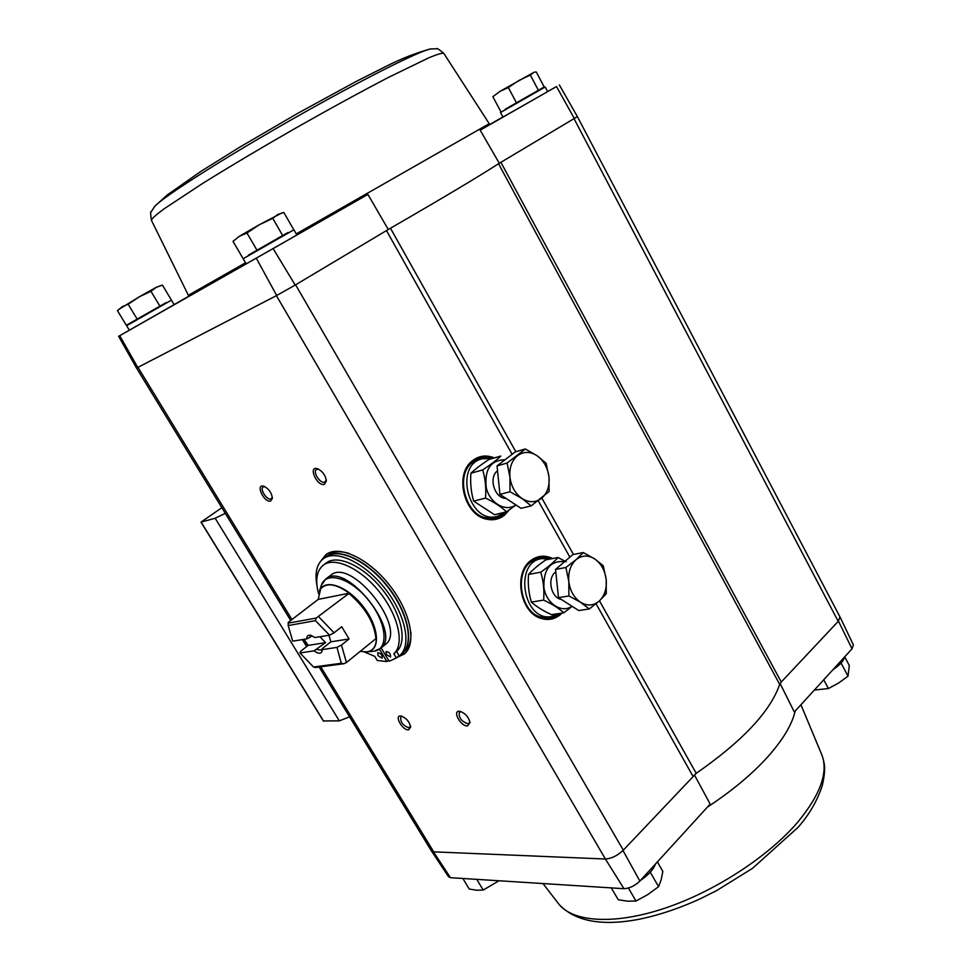 <?xml version="1.0" encoding="UTF-8"?>
<svg xmlns="http://www.w3.org/2000/svg" width="971" height="971" viewBox="0 0 971 971"><rect width="100%" height="100%" fill="white"/><g stroke="black" fill="none" stroke-linecap="round" stroke-linejoin="round"><path stroke-width="1.46" d="M448.493 876.667L450.459 877.687L623.977 888.696C629.524 888.404 634.816 885.868 639.865 881.073L710.177 804.097L694.386 774.858M296.252 233.89L489.238 123.693L489.785 124.628L480.172 130.199L556.504 86.553L574.31 118.462L498.548 163.723L500.878 162.291L781.254 682.018L779.677 684.421C770.27 711.561 742.439 741.189 696.207 773.329L622.981 850.511C617.338 855.742 611.475 858.582 605.394 859.019L623.977 888.696M780.101 683.511L794.314 711.998L852.028 648.822L853.363 644.89L840.036 616.998M781.254 682.018L838.446 621.137L852.028 648.822M639.865 881.073L622.981 850.511M541.065 95.376L502.978 117.066L500.526 112.49L545.192 87.002L547.62 91.614L541.065 95.376M556.504 86.553L547.608 91.59M489.712 124.506L502.942 116.981M480.172 130.199L499.276 163.237M388.279 229.496L390.476 228.234L386.47 230.576L388.279 229.496L367.888 194.406L273.13 248.588L295.196 285.061L386.47 230.576L512.118 454.294M118.632 336.306L136.51 368.009L137.773 367.439L119.724 335.687L118.632 336.306L174.125 304.651L171.442 300.173L126.631 325.722M174.1 304.591L188.859 296.167M287.889 233.186L279.466 237.288L249.146 255.276M248.43 255.082L288.071 232.482M505.163 109.274L544.185 86.989L505.782 109.456M166.138 303.158L126.339 325.273L166.296 302.527M839.891 616.755L838.446 621.137M574.019 118.632L838.216 621.379L839.951 616.864L577.332 116.52L574.31 118.462M431.245 850.645L433.467 851.834L605.054 859.007C611.378 858.68 617.447 855.742 623.285 850.183L295.597 284.819M431.306 850.742L433.721 851.846L320.77 666.81M137.773 367.439L276.407 295.657L605.394 859.019M509.265 509.945L504.422 515.225C499.215 519.279 493.329 520.602 486.75 519.206C464.405 515.407 454.052 475.171 471.857 461.237C478.569 455.69 486.083 454.586 494.409 457.899M562.015 613.077L560.716 614.315C555.036 619.17 548.615 620.566 541.466 618.527C519.679 613.102 512.882 571.591 531.792 559.854C538.359 555.473 545.314 555.036 552.657 558.531M450.459 877.687L433.467 851.834M320.697 561.214L325.904 554.623C338.733 544.537 368.434 558.264 389.468 585.112C410.66 611.827 417.069 643.907 404.276 654.029L396.884 657.513M324.387 484.347C316.862 486.762 307.576 465.267 317.699 468.799C322.7 471.372 325.588 475.426 326.365 480.961L324.387 484.347M467.597 725.907C460.339 726.66 451.539 709.4 460.242 711.427C465.412 713.406 468.665 717.108 470.013 722.533L467.597 725.907M408.585 729.852C402.115 730.544 393.51 714.328 401.314 716.088C406.327 718.091 409.459 721.744 410.672 727.061L408.585 729.852M270.691 501.024C264.088 503.184 254.9 483.315 263.906 486.265C268.846 488.814 271.674 492.807 272.39 498.257L270.691 501.024M285.972 241.233L246.173 263.894L243.163 258.735L293.91 229.799L296.871 234.97L285.972 241.233M188.896 296.24L246.124 263.809M296.847 234.921L367.888 194.406M119.724 335.687L273.13 248.588M295.196 285.061L276.407 295.657M256.295 258.177L276.674 295.512M221.825 507.699L201.009 522.119L215.174 518.247L225.284 513.368M323.489 720.931L339.316 720.87L349.548 716.853M515.832 451.721L390.476 228.234C443.237 197.732 479.261 176.237 498.548 163.723L779.677 684.421M272.341 497.273L271.006 498.973C267.013 500.599 259.463 489.032 263.153 486.932L264.828 486.641M410.551 726.09L408.84 727.801C402.722 725.446 400.064 721.781 400.889 716.78L402.237 716.367M469.843 721.538L469.139 723.237L467.84 723.759C461.261 721.368 458.458 717.52 459.429 712.204L461.189 711.707M326.305 479.953L324.69 482.199C320.26 483.983 312.395 471.857 316.437 469.491L318.634 469.187M322.238 559.624L326.535 554.174M404.858 653.519L398.559 656.42M171.187 299.711L162.424 285.086L156.246 287.343L150.954 291.276L139.071 296.932L128.148 304.239L122.273 306.654L117.455 310.659L126.339 325.273M159.875 306.108L150.954 291.276M137.142 319.058L128.148 304.239M161.902 285.207L156.246 287.343L139.071 296.932L118.328 309.749M544.185 86.989L536.283 72L534.123 72.218L530.336 75.046L518.89 80.447L508.331 87.548L500.089 91.31L492.843 96.687L500.089 91.31L534.123 72.218M538.359 90.242L530.336 75.046M500.878 111.677L492.843 96.687M516.426 102.756L508.331 87.548M282.646 235.455L272.766 218.354L259.33 224.726L246.962 233.016L239.388 236.281L233.016 241.378L242.871 258.213M256.927 250.13L246.962 233.016M293.533 229.338L283.835 212.491L277.815 214.457L272.766 218.354M282.088 212.855L259.33 224.726L239.388 236.281L233.234 241.16M839.721 664.419L841.384 662.683M833.045 669.602C839.854 665.074 843.714 660.85 844.612 656.93M648.762 873.766L650.825 871.582M614.437 888.101L619.025 888.392M640.569 880.321C648.482 874.968 653.459 869.531 655.474 863.996M464.769 878.597L468.374 878.828M462.851 878.476L469.272 889.035L476.615 890.213L483.218 890.043L476.749 879.35M499.009 880.77L483.218 890.043M657.379 861.908L662.841 871.4L661.178 879.738L658.593 886.657L647.754 894.619L635.993 901.052L627.509 901.173L618.26 899.777L611.305 887.895M650.509 872.662L658.593 886.657M628.407 888.028L635.993 901.052M841.287 663.436L848.023 676.18L838.592 683.05L828.409 688.536L814.366 690.053M823.748 679.785L828.409 688.536M844.721 656.821L849.285 665.487L848.023 676.18M330.856 641.819L349.087 638.967L341.464 645.06L336.973 647.39L322.263 649.611L322.141 648.737L330.856 641.819L328.963 635.252M349.087 638.967L341.719 626.756L334.06 632.813L329.557 635.155L314.92 637.546L310.684 635.301C307.989 634.816 306.678 636.005 306.739 638.882L292.732 641.176L288.193 625.555L315.429 620.663L316.194 618.054L349.257 593.184C335.966 583.705 326.426 582.309 320.612 588.984L318.221 599.386L288.241 622.399L288.193 625.555M309.579 637.571L311.934 635.726L310.38 636.175L309.579 637.571L306.739 638.882M299.954 652.961L314.034 650.849L325.564 642.656L308.135 645.387L300.658 651.262L299.954 652.961L313.548 667.016L315.308 667.538L343.88 663.715L341.294 663.278L313.548 667.016M341.464 645.06L346.453 662.513L376.299 638.335C376.323 644.962 374.102 649.235 369.623 651.153L366.929 651.869L360.18 651.383M318.755 616.816L334.06 632.813M304.081 639.319L308.135 645.387M315.429 620.663L329.557 635.155M336.973 647.39L341.294 663.278M346.453 662.513L343.88 663.715M322.263 649.611L322.275 650C321.692 653.993 318.949 654.272 314.034 650.849M321.122 585.926L321.292 585.404C325.928 570.487 350.98 577.988 368.834 600.6C386.956 622.981 389.153 649.599 373.908 651.25L380.474 648.494L385.269 644.562C408.233 629.135 351.029 556.589 330.674 575.305L325.722 579.056C346.004 560.401 403.353 633.141 380.474 648.494L377.306 650.291M316.959 585.513C314.677 572.963 316.764 564.066 323.234 558.811C335.675 549.028 364.562 562.452 385.038 588.596C405.684 614.619 411.995 645.836 399.567 655.643L397.139 657.306M381.178 647.924L389.177 661.275L396.338 657.962L393.825 653.75C404.761 644.331 398.523 615.723 379.588 592.116C360.799 568.387 334.582 556.274 323.258 565.195L326.232 562.962C337.58 554.028 363.785 566.093 382.55 589.785C401.46 613.356 407.65 641.952 396.678 651.383L399.02 655.728M323.234 558.811L325.698 556.966C338.163 547.171 367.05 560.546 387.502 586.654C408.123 612.64 414.386 643.846 401.945 653.677L399.567 655.643M410.891 632.145C411.291 641.127 409.094 647.645 404.312 651.711L402.176 653.483C414.629 643.652 408.366 612.446 387.745 586.46C367.293 560.352 338.418 546.976 325.94 556.784L328.162 555.133C333.235 551.431 340.093 550.812 348.735 553.3M364.404 651.99L374.782 656.36L377.27 660.486L386.883 661.579L379.479 649.223M386.883 661.579L388.534 660.207M393.825 653.75L396.678 651.383M396.338 657.962L399.19 655.595M323.258 565.195C316.631 570.73 315.065 580.294 318.573 593.864M378.059 655.716L382.149 658.156C382.368 654.976 380.899 653.167 377.743 652.755L378.059 655.716M386.409 654.575L390.548 657.027C390.779 653.811 389.286 651.99 386.094 651.59L386.409 654.575M318.221 599.386L349.257 593.184M288.181 623.164L316.194 618.054M319.908 636.733L325.564 642.656M322.141 648.737L321.352 650.085L316.874 649.538M491.969 458.603L482.284 458.725C453.445 465.097 468.726 524.51 497.116 516.426L505.527 512.081M481.907 458.846L478.982 459.696C450.18 466.056 465.412 525.299 493.766 517.227L494.227 517.118M525.335 448.978L515.249 451.891L497.055 465.874L499.931 494.373L521.039 508.331L531.21 505.879L522.034 498.524L510.018 491.775L509.921 477.04L507.093 463.058L525.335 448.978L537.145 455.775L546.127 463.276L548.991 476.992L549.088 491.46L531.21 505.879M497.055 465.874L507.093 463.058M499.931 494.373L510.018 491.775M548.991 476.992C549.72 486.204 547.243 493.304 541.575 498.293C535.579 502.747 529.061 502.832 522.034 498.524C515.188 493.608 511.147 486.447 509.921 477.04C509.229 467.634 511.802 460.485 517.628 455.593C523.745 451.297 530.251 451.357 537.145 455.775C543.833 460.715 547.778 467.791 548.991 476.992M515.868 504.92C505.66 512.336 489.809 503.294 486.265 487.721C484.323 469.466 490.586 460.133 505.066 459.72M506.061 498.426C494.664 498.706 488.122 477.526 497.553 470.789M506.498 511.838L494.53 514.727L473.666 501.121C471.069 492.285 470.146 483 470.899 473.241C475.305 469.078 481.337 464.49 488.959 459.477L500.83 456.054C496.557 460.145 490.513 464.757 482.708 469.915C485.354 478.788 486.289 488.182 485.524 498.074C494.275 502.262 501.267 506.85 506.498 511.838L515.819 505.126M470.899 473.241L482.708 469.915M473.666 501.121L485.524 498.074M549.999 559.053L541.769 558.616C513.392 562.124 523.199 621.901 551.346 616.573L559.247 613.49M541.284 558.713L538.359 559.296C510.018 562.792 519.776 622.411 547.911 617.095L548.469 617.01M583.255 552.56L572.854 554.587L555.546 569.419L558.495 597.663L578.789 610.553L589.263 608.963L580.549 602.263L568.897 595.963L568.812 581.459L565.899 567.489L576.034 559.709L583.255 552.56L594.701 558.92L603.246 565.765L606.183 579.481L606.268 593.706L599.228 601.073L589.263 608.963M555.546 569.419L565.899 567.489M558.495 597.663L568.897 595.963M606.183 579.481C606.936 588.62 604.617 595.83 599.228 601.073C593.524 605.819 587.297 606.22 580.549 602.263C573.958 597.711 570.05 590.781 568.812 581.459C568.096 572.125 570.499 564.879 576.034 559.709C581.847 555.121 588.074 554.866 594.701 558.92C601.134 563.52 604.957 570.365 606.183 579.481M572.004 606.244C561.663 613.599 546.357 603.659 543.918 587.71C543.347 569.152 550.254 560.461 564.637 561.626M561.25 599.41C550.8 597.687 546.867 577.733 555.8 571.907M566.239 561.821L557.997 557.488C554.065 562.003 548.312 566.894 540.738 572.174C543.457 581.119 544.428 590.429 543.626 600.09C552.159 604.071 558.883 608.307 563.799 612.81L572.174 606.353M563.799 612.81L551.455 614.667C543.092 610.795 536.405 606.608 531.38 602.093C528.697 593.184 527.751 583.972 528.54 574.444C532.606 569.868 538.347 565.013 545.751 559.879L557.997 557.488M528.54 574.444L540.738 572.174M531.38 602.093L543.626 600.09M538.274 500.854L569.88 557.136M596.073 603.78L692.869 776.108M137.979 367.329L291.943 619.571M303.996 639.331L307.831 645.618M215.174 518.247L339.316 720.87M201.167 522.119L323.659 721.222M541.83 498.087L573.46 554.465M599.483 600.855L696.207 773.329M561.068 613.223L560.036 614.206C554.635 618.818 548.542 620.275 541.733 618.6L549.185 619.134L545.629 619.255M534.972 558.119L538.905 556.941L531.525 560.049C537.885 555.885 544.61 555.436 551.722 558.713M560.765 613.271L549.185 619.134M550.848 558.883L538.905 556.941L551.407 558.774M560.194 613.356L549.21 619.122M557.196 614.728C551.492 618.903 545.253 619.777 538.468 617.338M528.879 562.318C534.438 557.767 540.592 556.492 547.365 558.495M507.797 510.952L503.755 515.152C498.827 518.987 493.244 520.359 487.017 519.267L495.21 519.169L491.314 519.655M475.232 458.919L479.298 457.268L471.688 461.383C478.205 456.139 485.476 455.059 493.511 458.166M507.275 511.316L503.5 515.164L495.21 519.169L502.942 515.285L506.389 511.875M478.897 457.39L493.207 458.251M478.824 457.414L492.661 458.409M503.281 513.793L502.141 514.764C496.606 519.036 490.367 520.165 483.449 518.174M469.114 464.102C474.588 458.543 481.058 456.54 488.534 458.081M188.896 296.252L188.374 295.293L245.529 262.789M188.374 295.293L151.367 220.174C152.095 218.366 156.319 214.603 164.014 208.886L202.757 183.349C229.617 166.636 260.446 148.296 295.245 128.354C330.091 108.582 361.273 91.541 388.801 77.231L429.182 57.629C437.52 54.206 442.388 52.786 443.796 53.381L489.238 123.693M154.28 206.859L154.911 206.18C163.99 196.409 222.177 159.232 290.523 120.258C358.869 81.261 419.12 50.893 430.566 48.951L436.78 48.781C436.549 47.797 438.856 49.278 443.674 53.223M795.176 711.063C792.033 724.645 782.796 740.011 767.466 757.174C751.785 774.421 731.794 791.049 707.495 807.047M800.929 704.752L821.83 754.831C828.469 772.03 820.544 794.351 798.077 821.769C768.716 856.361 714.996 891.414 664.965 908.176C614.886 924.95 574.067 922.28 559.235 904.62L558.046 903.127M348.88 593.451C365.23 607.324 374.248 622.375 375.923 638.602M319.823 590.283C325.115 578.352 347.266 586.12 362.838 606.098C378.629 625.907 381.02 649.259 368.167 651.626M323.246 581.714L325.722 579.056L321.292 585.404L319.447 591.06M367.341 651.796L372.718 651.371M201.009 522.119L323.464 721.162M136.523 368.009L290.717 620.505M302.369 639.598L306.63 646.565M319.131 667.028L431.379 850.851M559.345 84.926L577.332 116.496M448.553 876.764L431.403 850.899M539.864 90L540.058 89.32M131.935 322.651L131.255 322.469M126.618 325.722L129.349 330.201M151.367 220.174C150.493 213.814 150.432 210.986 151.209 211.69L154.911 206.18L167.279 194.916L201.058 171.272L239.376 147.386L297.551 113.425L356.369 81.346L386.628 66.077C401.46 58.576 416.098 52.871 430.566 48.951M542.995 883.561L559.235 904.608C574.953 921.066 600.733 926.103 636.575 919.743C656.966 915.847 678.268 908.82 700.492 898.673L716.768 890.516L752.598 868.28L797.944 827.438C809.11 814.875 817.218 800.917 822.279 785.588C826.418 767.466 824.088 762.478 822.34 756.215M396.253 658.035L399.105 655.656M497.116 516.426L493.766 517.227M551.346 616.573L547.911 617.095"/></g></svg>
